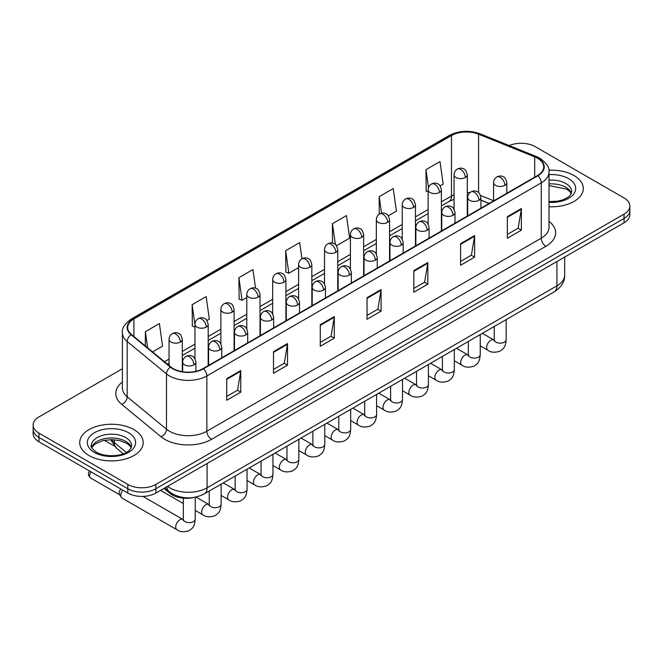 <?xml version="1.0" encoding="UTF-8"?>
<svg xmlns="http://www.w3.org/2000/svg" width="663" height="663" viewBox="0 0 663 663"><rect width="100%" height="100%" fill="white"/><g stroke="black" fill="none" stroke-linecap="round" stroke-linejoin="round"><path stroke-width="0.99" d="M489.054 203.508L480.899 200.209M193.803 497.457A19.84 11.453 180 0 1 170.035 493.421L163.952 488.407M573.992 175.529A31.749 18.332 0 0 0 548.881 170.225A31.749 18.332 0 0 1 573.992 175.529A31.749 18.332 0 0 1 583.291 188.491A31.749 18.332 0 0 0 573.992 175.529M133.901 429.616A31.749 18.332 0 0 0 99.301 425.638A31.749 18.332 0 0 0 79.709 442.577A31.749 18.332 0 0 0 89.008 455.531A31.749 18.332 0 0 0 123.6 459.509A31.749 18.332 0 0 0 143.2 442.577A31.749 18.332 0 0 0 133.901 429.616A31.749 18.332 0 0 0 99.301 425.638A31.749 18.332 0 0 0 79.709 442.577A31.749 18.332 0 0 0 89.008 455.531A31.749 18.332 0 0 0 123.6 459.509A31.749 18.332 0 0 0 143.2 442.577A31.749 18.332 0 0 0 133.901 429.616M537.519 158.242A21.166 12.216 180 0 1 543.718 166.885A21.166 12.216 180 0 1 537.519 175.529L203.118 368.587A21.166 12.216 180 0 1 170.814 366.954L131.523 334.558A21.166 12.216 180 0 1 127.694 327.547A21.166 12.216 180 0 1 133.893 318.911L451.47 135.559A21.166 12.216 180 0 1 478.578 134.191L534.693 156.874A21.166 12.216 180 0 1 537.519 158.242M537.892 158.026A21.697 12.522 0 0 0 534.991 156.625L478.877 133.943A21.697 12.522 0 0 0 451.097 135.343L133.52 318.696A21.697 12.522 0 0 0 131.092 334.732L170.383 367.128A21.697 12.522 0 0 0 203.491 368.802L537.892 175.745A21.697 12.522 0 0 0 537.892 158.026M122.406 368.744L38.96 416.919A19.84 11.453 0 0 0 33.15 425.024L33.15 433.66A19.84 11.453 0 0 0 38.96 441.765L127.818 493.065L127.818 488.747A19.84 11.453 0 0 0 155.88 488.747L624.04 218.459A19.84 11.453 0 0 0 629.85 210.362A19.84 11.453 0 0 1 624.04 218.459L155.88 488.747A19.84 11.453 0 0 1 127.818 488.747L38.96 437.447L127.818 488.747L127.818 484.429A19.84 11.453 0 0 0 155.88 484.429L624.04 214.141A19.84 11.453 0 0 0 629.85 206.036A19.84 11.453 0 0 0 624.04 197.939L535.182 146.639A19.84 11.453 0 0 0 509.242 145.57M33.15 429.342A19.84 11.453 0 0 0 38.96 437.447A19.84 11.453 0 0 1 33.15 429.342M226.738 378.664L226.738 400.261L240.768 392.164L240.768 370.559L226.738 378.664M226.738 396.433L237.545 390.192L240.71 371.28A5.287 3.058 -120 0 0 240.768 370.559M237.453 390.242L240.768 392.164M273.504 351.655L273.504 373.261L287.535 365.164L287.535 343.558L273.504 351.655M273.504 369.432L284.311 363.191L287.477 344.279A5.287 3.058 -120 0 0 287.535 343.558M284.22 363.241L287.535 365.164M320.279 324.655L320.279 346.26L334.309 338.155L334.309 316.558L320.279 324.655M320.279 342.423L331.086 336.191L334.251 317.27A5.287 3.058 -120 0 0 334.309 316.558M330.986 336.24L334.309 338.155M507.352 216.652L507.352 238.249L521.383 230.152L521.383 208.547L507.352 216.652M507.352 234.42L518.159 228.18L521.325 209.268A5.287 3.058 -120 0 0 521.383 208.547M518.06 228.238L521.383 230.152M460.578 243.653L460.578 265.258L474.609 257.153L474.609 235.556L460.578 243.653M460.578 261.421L471.385 255.18L474.559 236.268A5.287 3.058 -120 0 0 474.609 235.556M471.294 255.238L474.609 257.153M413.811 270.653L413.811 292.259L427.842 284.154L427.842 262.556L413.811 270.653M413.811 288.422L424.618 282.181L427.784 263.269A5.287 3.058 -120 0 0 427.842 262.556M424.527 282.239L427.842 284.154M367.045 297.654L367.045 319.259L381.076 311.154L381.076 289.557L367.045 297.654M367.045 315.422L377.852 309.182L381.018 290.27A5.287 3.058 -120 0 0 381.076 289.557M377.753 309.24L381.076 311.154M549.005 206.757A31.749 18.332 0 0 0 583.291 188.491A31.749 18.332 0 0 1 549.005 206.757M33.15 425.024A19.84 11.453 0 0 0 38.96 433.121L127.818 484.429M206.947 320.519L209.326 319.143L206.16 296.576L192.129 304.673L192.353 326.146M152.573 351.912L162.559 346.144L159.393 323.577L145.363 331.674L145.363 345.97M336.497 245.724L349.633 238.141L346.467 215.574L332.436 223.671L332.436 243.106M388.311 215.806L396.399 211.141L393.234 188.565L379.203 196.671L379.203 214.224M440.133 185.889L443.174 184.14L440 161.565L425.969 169.67L426.201 191.143M255.545 288.214L252.926 269.576L238.895 277.673L239.128 299.146M301.972 258.785L299.701 242.575L285.67 250.672L285.894 272.145M285.67 250.672L288.836 273.247L298.599 267.603M288.836 273.247L285.67 272.062M332.436 223.671L335.362 244.514M379.203 196.671L381.523 213.213M428.149 191.872L425.969 191.052M425.969 169.67L428.497 187.646M238.895 277.673L242.061 300.248L246.785 297.521M242.061 300.248L238.895 299.063M194.963 327.124L192.129 326.063M192.129 304.673L194.963 324.862M145.363 331.674L147.625 347.835M127.818 493.065A19.84 11.453 0 0 0 155.88 493.065L624.04 222.776A19.84 11.453 0 0 0 629.85 214.679L629.85 206.036M183.303 519.668L182.897 519.452A5.95 3.439 -60 0 0 180.187 519.601A5.95 3.439 -60 0 0 179.922 519.742A5.95 3.439 -60 0 0 176.035 524.988A5.95 3.439 -60 0 0 176.946 529.762L122.042 498.062A5.95 3.439 -60 0 1 121.296 497.325A5.95 3.439 -60 0 1 120.807 495.336A5.95 3.439 -60 0 1 122.738 490.131M121.296 497.325L119.522 494.482A4.301 2.486 -60 0 1 119.166 493.04A4.301 2.486 -60 0 1 120.79 489.004M170.035 492.294L170.035 493.421M549.005 221.318A33.067 19.094 180 0 1 545.931 246.271L211.538 439.337A6.613 3.821 60 0 1 206.864 431.232L541.257 238.174A26.454 15.274 0 0 0 549.005 227.368L549.005 172.073A26.454 15.274 180 0 1 541.257 182.872A6.613 3.821 -120 0 0 537.892 175.745M211.538 439.337A33.067 19.094 180 0 1 164.772 439.337A33.067 19.094 180 0 1 161.068 436.784L121.768 404.389A33.067 19.094 180 0 1 122.406 381.979M169.446 431.232A26.454 15.274 0 0 0 206.864 431.232L206.864 375.929A26.454 15.274 180 0 1 166.479 373.891L127.188 341.495A26.454 15.274 180 0 1 122.406 332.735L122.406 388.037A26.454 15.274 0 0 0 127.188 396.797L166.479 429.193A26.454 15.274 0 0 0 169.446 431.232M549.005 172.073C549.892 167.938 546.851 163.33 539.889 158.242L536.408 156.551A6.613 3.1 112 0 0 534.991 156.625M536.408 156.551L480.294 133.868C469.338 129.989 458.937 130.553 449.1 135.559A6.613 3.821 60 0 1 451.097 135.343M133.52 318.696A6.613 3.821 -120 0 0 131.523 318.903C124.661 323.842 121.619 328.45 122.406 332.735M131.092 334.732A6.613 4.426 129.5 0 0 127.188 341.495L127.188 396.797A6.613 4.426 -50.5 0 1 121.768 404.389M480.294 133.868A6.613 3.1 112 0 0 478.877 133.943M170.383 367.128A6.613 4.426 129.5 0 0 166.479 373.891L166.479 429.193A6.613 4.426 -50.5 0 1 161.068 436.784M203.491 368.802A6.613 3.821 60 0 1 206.864 375.929L541.257 182.872L541.257 238.174A6.613 3.821 60 0 0 545.931 246.271M155.88 484.429L155.88 493.065M624.04 214.141L624.04 222.776M38.96 433.121L38.96 441.765M133.893 318.911L133.893 336.514M534.693 156.874L534.693 177.162M478.578 134.191L478.578 192.577M493.579 200.74L480.542 195.469M469.934 192.635A21.166 12.216 0 0 0 467.291 192.477M454.064 194.773A21.166 12.216 0 0 0 451.47 196.041L441.376 201.867M451.47 135.559L451.47 196.041A11.909 6.87 60 0 1 449 201.494L441.376 205.895M428.149 209.508L415.469 216.826M402.242 224.467L389.562 231.785M376.335 239.426L363.647 246.744M350.42 254.385L337.74 261.703M324.514 269.344L311.834 276.662M298.599 284.303L285.919 291.621M272.692 299.262L260.012 306.579M246.785 314.221L234.097 321.538M220.87 329.179L208.19 336.497M194.963 344.138L182.284 351.456M169.048 359.097L164.482 361.733M480.94 200.085A11.909 5.577 -68 0 1 480.899 200.069L489.203 203.425M367.045 298.342L381.018 290.27M413.811 271.341L427.784 263.269M460.578 244.34L474.559 236.268M507.352 217.331L521.325 209.268M320.279 325.342L334.251 317.27M273.504 352.343L287.477 344.279M226.738 379.344L240.71 371.28M167.49 486.369A26.454 15.274 0 0 0 169.678 487.802A26.454 15.274 0 0 0 207.096 487.802L556.928 285.828A26.454 15.274 0 0 0 564.677 275.029C564.868 281.593 561.37 287.212 554.185 291.886L204.353 493.86A13.227 7.641 60 0 0 207.096 487.802L207.096 463.503M556.928 261.529L556.928 285.828A13.227 7.641 60 0 1 554.185 291.886M166.769 486.783A13.227 8.851 129.5 0 0 169.14 491.59L164.731 487.96M111.541 439.635A26.454 15.274 0 0 0 114.326 442.569L114.326 439.743M123.26 453.757L116.746 448.387A13.227 8.851 129.5 0 1 114.326 442.569L126.243 452.39M504.875 185.358A6.613 3.821 0 0 0 506.805 182.656C505.761 178.828 504.717 176.955 503.673 177.029C501.758 175.678 499.496 175.645 496.885 176.93A6.613 3.821 60 0 1 500.192 177.253A6.613 3.821 -120 0 1 504.875 185.358A6.613 3.821 0 0 1 495.518 185.358A6.613 3.821 0 0 1 493.579 182.656C493.678 180.145 494.78 178.239 496.885 176.93M480.236 345.854L487.869 350.255A5.95 3.439 -60 0 1 486.949 345.481A5.95 3.439 -60 0 1 490.844 340.235A5.95 3.439 -60 0 1 491.109 340.094A5.95 3.439 -60 0 1 493.819 339.945L482.382 333.34M494.581 340.542L494.051 340.981L494.242 339.696A5.95 3.439 -0 0 0 495.982 342.133A5.95 3.439 -0 0 0 504.129 342.274A5.95 3.439 -0 0 0 506.151 339.696C505.471 348.092 503.051 348.987 499.728 351.282C494.747 352.791 490.794 352.451 487.869 350.255M465.351 177.502A6.613 3.821 0 0 0 467.291 174.8C466.238 170.971 465.194 169.098 464.15 169.173C462.235 167.822 459.973 167.789 457.371 169.073A6.613 3.821 60 0 1 460.677 169.397A6.613 3.821 -120 0 1 465.351 177.502A6.613 3.821 0 0 1 455.995 177.502A6.613 3.821 0 0 1 454.064 174.8C454.163 172.289 455.266 170.383 457.371 169.073M478.959 200.317A6.613 3.821 0 0 0 480.899 197.615C479.855 193.787 478.802 191.914 477.758 191.988C475.843 190.637 473.581 190.604 470.979 191.889A6.613 3.821 60 0 1 474.285 192.212A6.613 3.821 -120 0 1 478.959 200.317A6.613 3.821 0 0 1 469.611 200.317A6.613 3.821 0 0 1 467.672 197.615C467.771 195.104 468.874 193.198 470.979 191.889M454.329 360.813L461.954 365.214A5.95 3.439 -60 0 1 461.042 360.44A5.95 3.439 -60 0 1 464.929 355.194A5.95 3.439 -60 0 1 465.194 355.053A5.95 3.439 -60 0 1 467.904 354.904L456.467 348.299M468.675 355.501L468.144 355.94L468.335 354.655A5.95 3.439 -0 0 0 470.075 357.092A5.95 3.439 -0 0 0 478.222 357.233A5.95 3.439 -0 0 0 480.236 354.655C479.564 363.051 477.145 363.946 473.813 366.241C468.84 367.75 464.887 367.41 461.954 365.214M453.053 215.276A6.613 3.821 0 0 0 454.992 212.574C453.94 208.746 452.895 206.873 451.851 206.947C449.937 205.596 447.674 205.563 445.072 206.848A6.613 3.821 60 0 1 448.379 207.171A6.613 3.821 -120 0 1 453.053 215.276A6.613 3.821 0 0 1 443.696 215.276A6.613 3.821 0 0 1 441.757 212.574C441.856 210.063 442.959 208.157 445.072 206.848M428.414 375.772L436.047 380.172A5.95 3.439 -60 0 1 435.135 375.399A5.95 3.439 -60 0 1 439.022 370.153A5.95 3.439 -60 0 1 439.287 370.012A5.95 3.439 -60 0 1 441.997 369.863L430.56 363.258M442.76 370.46L442.229 370.899L442.42 369.614A5.95 3.439 -0 0 0 444.169 372.051A5.95 3.439 -0 0 0 452.315 372.192A5.95 3.439 -0 0 0 454.329 369.614C453.649 378.009 451.23 378.904 447.906 381.2C442.934 382.708 438.981 382.369 436.047 380.172M427.146 230.235A6.613 3.821 0 0 0 429.077 227.533C428.033 223.704 426.989 221.832 425.944 221.906C424.022 220.555 421.767 220.522 419.157 221.807A6.613 3.821 60 0 1 422.464 222.13A6.613 3.821 -120 0 1 427.146 230.235A6.613 3.821 0 0 1 417.789 230.235A6.613 3.821 0 0 1 415.85 227.533C415.95 225.022 417.052 223.116 419.157 221.807M402.507 390.731L410.132 395.131A5.95 3.439 -60 0 1 409.22 390.358A5.95 3.439 -60 0 1 413.115 385.112A5.95 3.439 -60 0 1 413.372 384.971A5.95 3.439 -60 0 1 416.091 384.822L404.654 378.217M416.853 385.418L416.323 385.858L416.513 384.573A5.95 3.439 -0 0 0 418.254 387.01A5.95 3.439 -0 0 0 426.4 387.151A5.95 3.439 -0 0 0 428.414 384.573C427.743 392.968 425.323 393.863 422 396.159C417.019 397.667 413.066 397.328 410.132 395.131M401.231 245.194A6.613 3.821 0 0 0 403.17 242.492C402.118 238.663 401.074 236.79 400.029 236.865C398.115 235.514 395.852 235.481 393.25 236.766A6.613 3.821 60 0 1 396.557 237.089A6.613 3.821 -120 0 1 401.231 245.194A6.613 3.821 0 0 1 391.874 245.194A6.613 3.821 0 0 1 389.943 242.492C390.043 239.981 391.145 238.075 393.25 236.766M376.601 405.69L384.225 410.09A5.95 3.439 -60 0 1 383.313 405.317A5.95 3.439 -60 0 1 387.2 400.071A5.95 3.439 -60 0 1 387.465 399.93A5.95 3.439 -60 0 1 390.175 399.781L378.739 393.176M390.946 400.377L390.408 400.817L390.606 399.532A5.95 3.439 -0 0 0 392.347 401.969A5.95 3.439 -0 0 0 400.493 402.109A5.95 3.439 -0 0 0 402.507 399.532C401.828 407.927 399.408 408.822 396.084 411.118C391.112 412.626 387.159 412.287 384.225 410.09M439.445 192.461A6.613 3.821 0 0 0 441.376 189.759C440.331 185.93 439.287 184.057 438.243 184.132C436.329 182.781 434.066 182.748 431.456 184.032A6.613 3.821 60 0 1 434.762 184.355A6.613 3.821 -120 0 1 439.445 192.461A6.613 3.821 0 0 1 430.088 192.461A6.613 3.821 0 0 1 428.149 189.759C428.248 187.248 429.351 185.342 431.456 184.032M413.53 207.42A6.613 3.821 0 0 0 415.469 204.718C414.425 200.889 413.372 199.016 412.328 199.091C410.414 197.74 408.151 197.707 405.549 198.991A6.613 3.821 60 0 1 408.856 199.314A6.613 3.821 -120 0 1 413.53 207.42A6.613 3.821 0 0 1 404.181 207.42A6.613 3.821 0 0 1 402.242 204.718C402.342 202.207 403.444 200.301 405.549 198.991M387.623 222.378A6.613 3.821 0 0 0 389.562 219.677C388.51 215.848 387.465 213.975 386.421 214.05C384.507 212.699 382.244 212.666 379.642 213.95A6.613 3.821 60 0 1 382.949 214.273A6.613 3.821 -120 0 1 387.623 222.378A6.613 3.821 0 0 1 378.266 222.378A6.613 3.821 0 0 1 376.335 219.677C376.435 217.166 377.537 215.26 379.642 213.95M571.373 193.389A20.163 11.636 0 0 0 565.804 187.281A20.163 11.636 0 0 0 549.005 183.966M549.005 201.602L557.707 201.179L563.185 199.737L567.967 197.284L570.056 195.444L571.705 191.731A20.163 11.636 0 0 0 565.804 183.502A20.163 11.636 0 0 0 549.005 180.179M549.005 202.339A24.125 13.931 0 0 0 573.321 194.491A24.125 13.931 0 0 0 568.605 178.637A24.125 13.931 0 0 0 549.005 174.634M131.274 447.475A20.163 11.636 0 0 0 125.705 441.367A20.163 11.636 0 0 0 105.475 438.483A20.163 11.636 0 0 0 91.627 447.475M125.705 437.58A20.163 11.636 0 0 0 103.735 435.061A20.163 11.636 0 0 0 91.295 445.818C90.234 446.439 91.933 448.578 96.375 452.224C106.743 458.29 129.782 456.6 131.614 445.818A20.163 11.636 0 0 0 125.705 437.58M94.395 452.423A24.125 13.931 0 0 0 128.514 452.423A24.125 13.931 0 0 0 128.514 432.724A24.125 13.931 0 0 0 94.395 432.724A24.125 13.931 0 0 0 94.395 452.423M375.324 260.153A6.613 3.821 0 0 0 377.264 257.451C376.211 253.622 375.167 251.749 374.123 251.824C372.208 250.473 369.946 250.44 367.335 251.725A6.613 3.821 60 0 1 370.642 252.048A6.613 3.821 -120 0 1 375.324 260.153A6.613 3.821 0 0 1 365.968 260.153A6.613 3.821 0 0 1 364.028 257.451C364.128 254.94 365.23 253.034 367.335 251.725M350.686 420.649L358.318 425.049A5.95 3.439 -60 0 1 357.407 420.276A5.95 3.439 -60 0 1 361.294 415.03A5.95 3.439 -60 0 1 361.559 414.889A5.95 3.439 -60 0 1 364.269 414.74L352.832 408.135M365.031 415.336L364.501 415.776L364.691 414.491A5.95 3.439 -0 0 0 366.44 416.928A5.95 3.439 -0 0 0 374.578 417.068A5.95 3.439 -0 0 0 376.601 414.491C375.921 422.886 373.501 423.781 370.178 426.077C365.205 427.585 361.244 427.245 358.318 425.049M349.409 275.112A6.613 3.821 0 0 0 351.349 272.41C350.304 268.581 349.252 266.708 348.208 266.783C346.293 265.432 344.031 265.399 341.428 266.683A6.613 3.821 60 0 1 344.735 267.007A6.613 3.821 -120 0 1 349.409 275.112A6.613 3.821 0 0 1 340.061 275.112A6.613 3.821 0 0 1 338.122 272.41C338.221 269.899 339.323 267.993 341.428 266.683M324.779 435.608L332.403 440.008A5.95 3.439 -60 0 1 331.492 435.235A5.95 3.439 -60 0 1 335.379 429.989A5.95 3.439 -60 0 1 335.644 429.848A5.95 3.439 -60 0 1 338.362 429.699L326.925 423.093M339.125 430.295L338.594 430.735L338.785 429.45A5.95 3.439 -0 0 0 340.525 431.886A5.95 3.439 -0 0 0 348.672 432.027A5.95 3.439 -0 0 0 350.686 429.45C350.014 437.845 347.594 438.74 344.263 441.036C339.29 442.544 335.337 442.204 332.403 440.008M323.503 290.071A6.613 3.821 0 0 0 325.442 287.369C324.389 283.54 323.345 281.667 322.301 281.742C320.386 280.391 318.124 280.358 315.522 281.642A6.613 3.821 60 0 1 318.828 281.966A6.613 3.821 -120 0 1 323.503 290.071A6.613 3.821 0 0 1 314.146 290.071A6.613 3.821 0 0 1 312.215 287.369C312.314 284.858 313.417 282.952 315.522 281.642M298.872 450.567L306.497 454.967A5.95 3.439 -60 0 1 305.585 450.194A5.95 3.439 -60 0 1 309.472 444.948A5.95 3.439 -60 0 1 309.737 444.807A5.95 3.439 -60 0 1 312.447 444.658L301.01 438.052M313.218 445.254L312.679 445.693L312.87 444.409A5.95 3.439 -0 0 0 314.618 446.845A5.95 3.439 -0 0 0 322.765 446.986A5.95 3.439 -0 0 0 324.779 444.409C324.099 452.804 321.679 453.699 318.356 455.995C313.384 457.503 309.43 457.163 306.497 454.967M361.716 237.337A6.613 3.821 0 0 0 363.647 234.636C362.603 230.807 361.559 228.934 360.515 229.008C358.592 227.658 356.338 227.624 353.727 228.909A6.613 3.821 60 0 1 357.034 229.232A6.613 3.821 -120 0 1 361.716 237.337A6.613 3.821 0 0 1 352.36 237.337A6.613 3.821 0 0 1 350.42 234.636C350.52 232.125 351.622 230.218 353.727 228.909M335.801 252.296A6.613 3.821 0 0 0 337.74 249.595C336.688 245.766 335.644 243.893 334.6 243.967C332.685 242.617 330.423 242.583 327.82 243.868A6.613 3.821 60 0 1 331.127 244.191A6.613 3.821 -120 0 1 335.801 252.296A6.613 3.821 0 0 1 326.453 252.296A6.613 3.821 0 0 1 324.514 249.595C324.613 247.084 325.715 245.177 327.82 243.868M309.894 267.255A6.613 3.821 0 0 0 311.834 264.554C310.781 260.725 309.737 258.852 308.693 258.926C306.778 257.576 304.516 257.542 301.905 258.827A6.613 3.821 60 0 1 305.212 259.15A6.613 3.821 -120 0 1 309.894 267.255A6.613 3.821 0 0 1 300.538 267.255A6.613 3.821 0 0 1 298.599 264.554C298.698 262.042 299.8 260.136 301.905 258.827M297.596 305.03A6.613 3.821 0 0 0 299.527 302.328C298.483 298.499 297.438 296.626 296.394 296.701C294.471 295.35 292.217 295.317 289.607 296.601A6.613 3.821 60 0 1 292.913 296.925A6.613 3.821 -120 0 1 297.596 305.03A6.613 3.821 0 0 1 288.239 305.03A6.613 3.821 0 0 1 286.3 302.328C286.399 299.817 287.502 297.911 289.607 296.601M272.957 465.525L280.582 469.926A5.95 3.439 -60 0 1 279.67 465.153A5.95 3.439 -60 0 1 283.565 459.907A5.95 3.439 -60 0 1 283.83 459.766A5.95 3.439 -60 0 1 286.54 459.616L275.104 453.011M287.303 460.213L286.772 460.652L286.963 459.368A5.95 3.439 -0 0 0 288.703 461.804A5.95 3.439 -0 0 0 296.85 461.945A5.95 3.439 -0 0 0 298.872 459.368C298.193 467.763 295.773 468.658 292.449 470.954C287.469 472.462 283.515 472.122 280.582 469.926M271.681 319.989A6.613 3.821 0 0 0 273.62 317.287C272.576 313.458 271.523 311.585 270.479 311.66C268.565 310.309 266.302 310.276 263.7 311.56A6.613 3.821 60 0 1 267.007 311.883A6.613 3.821 -120 0 1 271.681 319.989A6.613 3.821 0 0 1 262.333 319.989A6.613 3.821 0 0 1 260.393 317.287C260.493 314.776 261.595 312.87 263.7 311.56M247.05 480.484L254.675 484.885A5.95 3.439 -60 0 1 253.763 480.111A5.95 3.439 -60 0 1 257.65 474.865A5.95 3.439 -60 0 1 257.915 474.725A5.95 3.439 -60 0 1 260.625 474.575L249.189 467.97M261.396 475.172L260.866 475.611L261.056 474.327A5.95 3.439 -0 0 0 262.797 476.763A5.95 3.439 -0 0 0 270.943 476.904A5.95 3.439 -0 0 0 272.957 474.327C272.286 482.722 269.866 483.617 266.534 485.913C261.562 487.421 257.609 487.081 254.675 484.885M245.774 334.948A6.613 3.821 0 0 0 247.713 332.246C246.661 328.417 245.617 326.544 244.572 326.619C242.658 325.268 240.396 325.235 237.785 326.519A6.613 3.821 60 0 1 241.1 326.842A6.613 3.821 -120 0 1 245.774 334.948A6.613 3.821 0 0 1 236.418 334.948A6.613 3.821 0 0 1 234.478 332.246C234.578 329.735 235.68 327.829 237.785 326.519M221.135 495.443L228.768 499.844A5.95 3.439 -60 0 1 227.857 495.07A5.95 3.439 -60 0 1 231.743 489.824A5.95 3.439 -60 0 1 232.009 489.684A5.95 3.439 -60 0 1 234.719 489.534L223.282 482.929M235.481 490.131L234.951 490.57L235.141 489.286A5.95 3.439 -0 0 0 236.89 491.722A5.95 3.439 -0 0 0 245.037 491.863A5.95 3.439 -0 0 0 247.05 489.286C246.371 497.681 243.951 498.576 240.628 500.872C235.655 502.38 231.702 502.04 228.768 499.844M219.859 349.907A6.613 3.821 0 0 0 221.798 347.205C220.754 343.376 219.71 341.503 218.657 341.578C216.743 340.227 214.489 340.194 211.878 341.478A6.613 3.821 60 0 1 215.185 341.801A6.613 3.821 -120 0 1 219.859 349.907A6.613 3.821 0 0 1 210.511 349.907A6.613 3.821 0 0 1 208.572 347.205C208.671 344.694 209.773 342.788 211.878 341.478M119.1 454.975L116.506 455.431A4.301 2.486 60 0 1 117.293 455.315M195.229 510.402L202.853 514.803A5.95 3.439 -60 0 1 201.942 510.029A5.95 3.439 -60 0 1 205.828 504.783A5.95 3.439 -60 0 1 206.094 504.642A5.95 3.439 -60 0 1 208.812 504.493L195.933 497.059M209.574 505.09L209.044 505.529L209.235 504.245A5.95 3.439 -0 0 0 210.975 506.681A5.95 3.439 -0 0 0 219.121 506.822A5.95 3.439 -0 0 0 221.135 504.245C220.464 512.64 218.044 513.535 214.721 515.831C209.74 517.339 205.787 516.999 202.853 514.803M193.952 364.865A6.613 3.821 0 0 0 195.892 362.164C194.839 358.335 193.795 356.462 192.751 356.537C190.836 355.186 188.574 355.153 185.971 356.437A6.613 3.821 60 0 1 189.278 356.76A6.613 3.821 -120 0 1 193.952 364.865A6.613 3.821 0 0 1 184.596 364.865A6.613 3.821 0 0 1 182.665 362.164C182.764 359.653 183.866 357.747 185.971 356.437M183.668 520.049L183.129 520.488L183.319 519.204A5.95 3.439 -0 0 0 185.068 521.64A5.95 3.439 -0 0 0 193.215 521.781A5.95 3.439 -0 0 0 195.229 519.204C194.549 527.599 192.129 528.494 188.806 530.79C183.833 532.298 179.88 531.958 176.946 529.762M119.738 494.822L90.458 477.915A4.301 2.486 -60 0 1 91.179 471.915M283.979 282.214A6.613 3.821 0 0 0 285.919 279.513C284.875 275.684 283.822 273.811 282.778 273.885C280.863 272.534 278.609 272.501 275.999 273.786A6.613 3.821 60 0 1 279.305 274.109A6.613 3.821 -120 0 1 283.979 282.214A6.613 3.821 0 0 1 274.631 282.214A6.613 3.821 0 0 1 272.692 279.513C272.791 277.001 273.894 275.095 275.999 273.786M258.073 297.173A6.613 3.821 0 0 0 260.012 294.471C258.96 290.643 257.915 288.77 256.871 288.844C254.957 287.493 252.694 287.46 250.092 288.745A6.613 3.821 60 0 1 253.399 289.068A6.613 3.821 -120 0 1 258.073 297.173A6.613 3.821 0 0 1 248.716 297.173A6.613 3.821 0 0 1 246.785 294.471C246.885 291.96 247.987 290.054 250.092 288.745M232.166 312.132A6.613 3.821 0 0 0 234.097 309.43C233.053 305.602 232.009 303.729 230.964 303.803C229.05 302.452 226.787 302.419 224.177 303.704A6.613 3.821 60 0 1 227.484 304.027A6.613 3.821 -120 0 1 232.166 312.132A6.613 3.821 0 0 1 222.809 312.132A6.613 3.821 0 0 1 220.87 309.43C220.97 306.919 222.072 305.013 224.177 303.704M206.251 327.091A6.613 3.821 0 0 0 208.19 324.389C207.146 320.56 206.094 318.688 205.049 318.762C203.135 317.411 200.872 317.378 198.27 318.663A6.613 3.821 60 0 1 201.577 318.986A6.613 3.821 -120 0 1 206.251 327.091A6.613 3.821 0 0 1 196.903 327.091A6.613 3.821 0 0 1 194.963 324.389C195.063 321.878 196.165 319.972 198.27 318.663M180.344 342.05A6.613 3.821 0 0 0 182.284 339.348C181.231 335.519 180.187 333.646 179.143 333.721C177.228 332.37 174.966 332.337 172.363 333.622A6.613 3.821 60 0 1 175.67 333.945A6.613 3.821 -120 0 1 180.344 342.05A6.613 3.821 0 0 1 170.988 342.05A6.613 3.821 0 0 1 169.048 339.348C169.148 336.837 170.258 334.931 172.363 333.622M449.1 135.559L131.523 318.903M454.064 199.314L449 201.494M428.149 213.536L415.469 220.854M402.242 228.495L389.562 235.813M376.335 243.454L363.647 250.771M350.42 258.413L337.74 265.73M324.514 273.371L311.834 280.689M298.599 288.33L285.919 295.648M272.692 303.289L260.012 310.607M246.785 318.248L234.097 325.566M220.87 333.207L208.19 340.525M194.963 348.166L182.284 355.484M169.048 363.125L167.358 364.103M204.353 493.86C193.712 499.206 183.063 499.206 172.421 493.86L169.14 491.59M564.677 275.029L564.677 257.053M116.746 448.387L110.53 439.644M506.151 319.624L506.151 339.696M506.805 193.256L506.805 182.656M494.242 326.494L494.242 339.696M493.579 200.889L493.579 182.656M467.291 216.072L467.291 174.8M454.064 209.193L454.064 174.8M468.318 355.119L467.904 354.904M480.236 334.583L480.236 354.655M480.899 208.215L480.899 197.615M468.335 341.453L468.335 354.655M467.672 215.848L467.672 197.615M454.329 349.534L454.329 369.614M454.992 223.174L454.992 212.574M442.42 356.412L442.42 369.614M441.757 230.807L441.757 212.574M428.414 364.493L428.414 384.573M429.077 238.133L429.077 227.533M416.513 371.371L416.513 384.573M415.85 245.766L415.85 227.533M402.507 379.451L402.507 399.532M403.17 253.092L403.17 242.492M390.606 386.33L390.606 399.532M389.943 260.725L389.943 242.492M441.376 231.031L441.376 189.759M428.149 224.152L428.149 189.759M415.469 245.99L415.469 204.718M402.242 239.111L402.242 204.718M389.562 260.949L389.562 219.677M376.335 254.07L376.335 219.677M571.274 193.621L570.056 191.789L566.625 189.096L549.005 185.632M131.183 447.707L129.965 445.876L126.534 443.182L119.439 440.505L111.434 439.635L102.906 440.638L94.942 444.102L91.726 447.707M376.601 394.41L376.601 414.491M377.264 268.051L377.264 257.451M364.691 401.289L364.691 414.491M364.028 275.684L364.028 257.451M350.686 409.369L350.686 429.45M351.349 283.01L351.349 272.41M338.785 416.248L338.785 429.45M338.122 290.643L338.122 272.41M324.779 424.328L324.779 444.409M325.442 297.969L325.442 287.369M312.87 431.207L312.87 444.409M312.215 305.602L312.215 287.369M363.647 275.907L363.647 234.636M350.42 269.029L350.42 234.636M337.74 290.866L337.74 249.595M324.514 283.988L324.514 249.595M311.834 305.825L311.834 264.554M298.599 298.947L298.599 264.554M298.872 439.287L298.872 459.368M299.527 312.928L299.527 302.328M286.963 446.166L286.963 459.368M286.3 320.56L286.3 302.328M272.957 454.246L272.957 474.327M273.62 327.887L273.62 317.287M261.056 461.125L261.056 474.327M260.393 335.519L260.393 317.287M247.05 469.205L247.05 489.286M247.713 342.846L247.713 332.246M235.141 476.084L235.141 489.286M234.478 350.478L234.478 332.246M221.135 484.164L221.135 504.245M221.798 357.805L221.798 347.205M183.319 503.524L160.545 490.371M209.235 491.043L209.235 504.245M208.572 365.437L208.572 347.205M195.229 497.209L195.229 519.204M195.892 371.321L195.892 362.164M183.319 498.178L183.319 519.204M182.665 371.752L182.665 362.164M182.897 519.452L142.976 496.405M90.458 477.915L88.444 475.28L88.56 472.744L89.679 471.045M285.919 320.784L285.919 279.513M272.692 313.906L272.692 279.513M260.012 335.743L260.012 294.471M246.785 328.865L246.785 294.471M234.097 350.702L234.097 309.43M220.87 343.824L220.87 309.43M208.19 365.661L208.19 324.389M194.963 358.782L194.963 324.389M104.364 440.315L114.334 446.066M182.284 371.686L182.284 339.348M169.048 365.504L169.048 339.348"/></g></svg>
